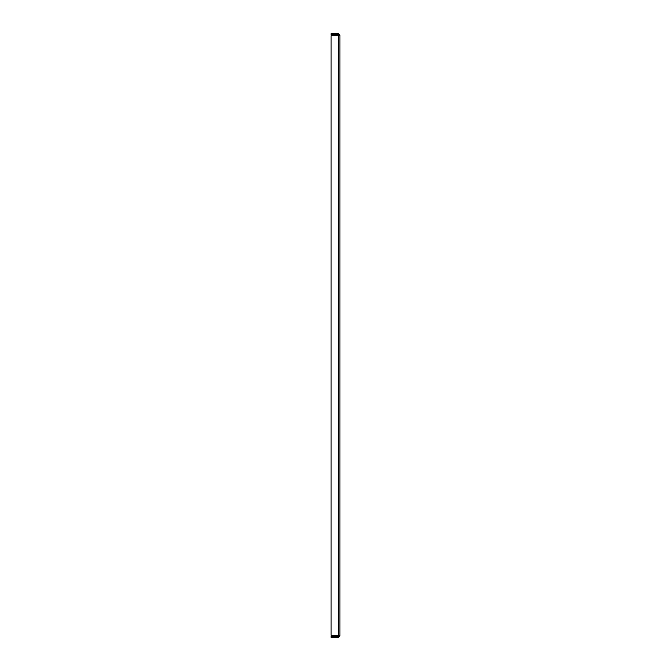 <?xml version="1.0" encoding="UTF-8"?>
<svg xmlns="http://www.w3.org/2000/svg" width="671" height="671" viewBox="0 0 671 671"><rect width="100%" height="100%" fill="white"/><g stroke="black" fill="none" stroke-linecap="round" stroke-linejoin="round"><path stroke-width="1.01" d="M338.335 635.303L338.335 636.192L331.097 636.192L331.097 637.45L338.335 637.45L339.903 635.873L338.335 635.303L331.097 635.303L331.097 35.697L338.335 35.697L339.903 35.127L339.903 635.873L338.645 635.873L338.335 635.303L338.335 35.697L338.645 35.127L339.903 35.127L338.335 35.697M338.335 636.192L338.335 637.45M339.903 35.127L338.335 33.55L331.097 33.55L331.097 34.808L338.335 34.808L338.335 33.55"/></g></svg>
